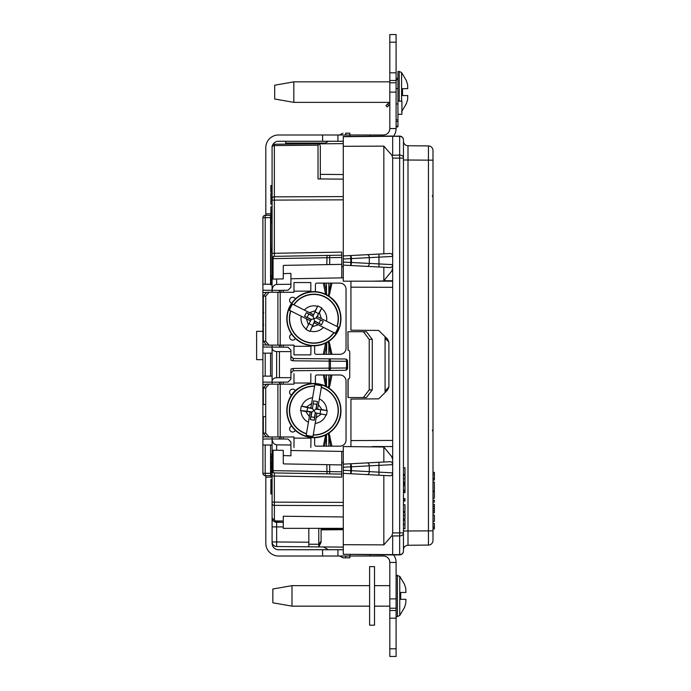 <?xml version="1.0" encoding="UTF-8"?>
<svg xmlns="http://www.w3.org/2000/svg" width="691" height="691" viewBox="0 0 691 691"><rect width="100%" height="100%" fill="white"/><g stroke="black" fill="none" stroke-linecap="round" stroke-linejoin="round"><path stroke-width="1.04" d="M328.355 387.677L330.73 374.971L328.847 374.971L328.847 384.481L330.039 384.714L329.002 388.1M325.625 386.165L325.288 384.714L326.48 384.481L326.48 374.971L324.597 374.971L326.783 386.753M329.002 433.032L331.965 446.161L323.362 446.161L325.625 434.967M295.385 390.795A3.066 3.066 0 0 0 290.35 390.19A3.066 3.066 0 0 0 291.662 395.088M291.662 426.045A3.066 3.066 0 0 0 292.664 432.005A3.066 3.066 0 0 0 295.385 430.346M331.965 446.161L339.912 446.161A6.124 6.124 0 0 0 346.036 440.037L346.036 381.095A6.124 6.124 0 0 0 339.912 374.971L331.965 374.971L330.039 384.714M325.288 384.714L323.362 374.971L316.944 374.971A1.529 1.529 0 0 0 315.416 376.5L315.416 383.531M310.82 373.667L310.82 383.66M263.34 404.503L263.34 387.988L266.657 384.161L293.977 384.161L293.977 373.667M280.2 384.161L280.2 436.98L293.977 436.98L293.977 447.466M323.362 446.161L316.193 446.161A1.529 1.529 0 0 1 314.655 444.633L314.655 438.897A1.918 1.918 0 0 0 313.887 437.36M311.719 437.273A1.918 1.918 0 0 0 310.985 438.129L293.977 438.129M280.2 436.98L266.657 436.98L263.34 433.153L263.34 416.638M263.34 433.153L265.715 433.153L265.715 387.988L263.34 387.988M265.715 433.153L269.024 436.98M269.024 384.161L265.715 387.988M310.82 447.466L310.985 438.129M323.362 374.971L324.597 374.971M326.48 374.971L328.847 374.971M330.73 374.971L331.965 374.971M330.039 436.418L328.847 436.66L328.355 433.456M326.783 434.38L324.597 446.161M325.288 436.418L326.48 436.66L326.48 446.161M315.64 383.548A27.079 27.079 0 0 1 336.405 425.596A27.079 27.079 0 0 1 289.607 422.555A27.079 27.079 0 0 1 315.64 383.548C321.626 383.98 326.912 386.139 331.507 390C338.141 395.969 341.276 403.406 340.905 412.328C340.343 426.796 326.532 438.906 312.125 437.593C307.054 437.239 302.433 435.598 298.262 432.687C281.824 421.424 284.346 396.107 299.073 387.893C304.135 384.654 309.654 383.203 315.64 383.548M314.258 420.24L315.511 412.864L316.953 413.149L312.997 436.332A25.774 25.774 0 0 1 306.208 435.175L310.164 411.957L311.589 412.199L310.328 419.575L314.258 420.24L314.535 417.407L311.002 416.803L311.935 411.948L307.046 411.223L307.65 407.69L301.276 406.135L306.562 406.999L311.624 403.414L314.794 384.809A25.774 25.774 0 0 1 321.583 385.967L318.413 404.598L321.971 409.625L327.249 410.558L315.839 409.184L317.437 401.566L313.515 400.892L312.505 408.614L313.515 400.892M313.213 435.062A24.505 24.505 0 0 0 321.367 387.236L321.332 387.452A24.289 24.289 0 0 1 313.256 434.846L313.213 435.062M314.578 386.07A24.505 24.505 0 0 0 306.424 433.913L306.459 433.689A24.289 24.289 0 0 1 314.543 386.295L314.578 386.07M301.276 406.135L300.516 410.575L305.793 411.516L309.378 416.569L305.577 411.205L310.164 411.991M316.953 413.149L326.489 415.006L327.249 410.558M306.372 434.207L306.208 435.175M310.838 407.992L311.624 403.414L306.26 407.215L312.254 408.269M314.794 384.809L314.63 385.777M321.419 386.943L321.583 385.967M307.65 407.69L312.505 408.614L313.887 410.566L316.184 408.942L322.187 409.927L318.413 404.598L317.635 409.15M312.997 436.332L313.17 435.356M321.203 414.142L316.176 417.701L321.203 414.142M316.184 408.942L317.437 401.566M326.489 415.006L315.511 412.864M314.535 417.407L315.269 412.518L313.887 410.566L311.589 412.199M311.002 416.803L310.328 419.575M313.23 403.734L316.763 404.33M320.123 413.451L320.719 409.918M307.046 411.223L300.516 410.575M397.938 119.793L397.938 103.909L396.098 103.909L396.098 119.793L397.938 119.793L397.938 126.868L396.098 126.868L397.938 126.868M397.938 103.909L397.938 88.595L396.098 88.595M389.819 102.881A4.137 4.137 0 0 0 387.539 104.047L385.949 105.637L387.245 106.932L388.843 105.343A2.298 2.298 0 0 1 389.819 104.764M369.616 585.64L291.991 585.64L291.991 606.154L369.616 606.154M291.991 585.64L272.85 589.008L272.85 602.785L291.991 606.154M397.394 575.232L397.394 616.571L399.752 615.465L399.752 576.337L396.098 575.232M405.919 599.339L405.755 603.554L405.919 599.339L400.694 599.339L400.694 592.455L405.919 592.455L405.755 588.24L405.919 592.455M404.485 584.413L405.755 588.24M404.485 607.38L405.755 603.554M400.694 599.339L400.694 592.455M389.819 81.858L293.83 81.858L293.83 102.372L389.819 102.372M293.83 81.858L274.69 85.226L274.69 99.003L293.83 102.372M399.234 101.145L399.234 71.449L397.938 71.449L397.938 88.595M401.592 101.145L401.592 72.555L399.234 71.449M407.759 95.565L407.595 99.772L407.759 95.565L402.533 95.565L402.533 88.673L407.759 88.673L407.595 84.457L407.759 88.673M406.325 80.631L407.595 84.457M406.325 103.598L407.595 99.772M402.533 95.565L402.533 88.673M374.513 566.62L374.513 625.182L369.616 625.182L369.616 566.62L374.513 566.62M285.711 141.266L285.711 144.125M363.354 397.558L369.219 389.897L372.268 389.897L366.403 397.558L348.109 397.558L348.109 379.178A2.298 1.762 90 0 0 349.75 376.889L349.75 352.393A2.298 1.762 90 0 0 348.109 350.095L347.91 331.723L348.109 350.095M363.354 331.723L366.403 331.723L372.268 339.376L369.219 339.376L363.354 331.723L348.109 331.723M372.268 389.897L372.268 339.376M347.988 331.723L347.988 350.095M348.109 379.178L348.109 397.558M347.988 379.186L347.988 397.558M369.219 389.897L369.219 339.376M339.203 328.311A27.079 27.079 0 0 1 292.915 335.835A27.079 27.079 0 0 1 309.542 291.982A27.079 27.079 0 0 1 339.203 328.311C337.035 333.9 333.425 338.322 328.38 341.579C320.736 346.182 312.703 346.994 304.282 344.032C289.469 336.69 284.226 325.046 288.562 309.102C290.393 304.36 293.304 300.421 297.311 297.285C312.902 284.873 336.37 294.703 339.903 311.192C341.518 316.979 341.285 322.68 339.203 328.311M337.104 326.549L338.253 327.128A25.774 25.774 0 0 1 335.152 333.278L334.003 332.699A24.505 24.505 0 0 1 290.661 310.89L289.512 310.311A25.774 25.774 0 0 1 292.604 304.152L293.753 304.731A24.505 24.505 0 0 1 337.104 326.549L337.104 326.549M326.515 321.22L336.906 326.446A24.289 24.289 0 0 0 293.951 304.835L313.619 314.733L312.997 316.029L306.32 312.669L304.524 316.228L311.209 319.588L310.553 320.9L290.859 310.985A24.289 24.289 0 0 0 333.805 332.604L314.137 322.706L309.974 331.49L314.638 320.978L321.453 324.744L323.241 321.185L316.158 317.955L321.825 307.953L319.441 312.755L321.384 318.637L326.515 321.22A12.879 12.879 0 0 0 321.6 308.402M317.238 316.547L321.384 318.637L319.328 312.401L316.556 317.825M338.253 327.128L337.363 326.679M323.241 321.185L316.158 317.955L313.887 318.706L314.768 321.384L321.453 324.744M314.768 321.384L314.137 322.706M334.263 332.837L335.152 333.278M289.512 310.311L290.393 310.751M293.485 304.601L292.604 304.152M313.619 314.733L315.709 310.579L309.464 312.643L315.355 310.7L317.791 305.923L321.825 307.953M320.615 320.088L319 323.284M312.418 326.713L318.266 324.787L312.418 326.713M310.518 320.883L305.949 329.46L309.974 331.49M308.324 324.658L306.389 318.801L308.324 324.658M305.949 329.46L311.209 319.588M304.524 316.228L311.615 319.458L313.887 318.706L313.135 316.435L306.32 312.669M307.158 317.324L308.765 314.129M312.997 316.029L317.791 305.923M315.269 311.978L318.465 313.593M309.309 323.82L312.505 325.435M343.28 516.972L283.267 516.229L283.267 528.347L343.28 528.347M378.685 398.845L350.933 399.087L378.685 398.845L387.565 390.07L388.886 387.072L388.886 342.071L385.077 338.262L385.077 336.612M378.944 330.635A9.19 9.19 0 0 0 378.659 330.428L350.933 330.186L350.933 281.194M283.267 290.315L283.267 292.293M283.267 345.12L283.267 347.098M283.267 382.175L283.267 384.161M283.267 436.98L283.267 438.958M269.024 292.293L265.715 296.128L263.34 296.128L266.657 292.293L293.977 292.293L293.977 282.559L310.82 282.559L310.82 291.801M311.719 345.414A1.918 1.918 0 0 0 310.985 346.269L310.82 354.854L293.977 354.854L293.977 345.12L266.657 345.12L263.34 341.294L265.715 341.294L269.024 345.12M432.998 523.372L434.38 523.398L434.38 529.004L432.998 529.03M434.38 527.095L432.998 527.069M432.998 515.063L434.38 515.089L434.38 521.334L432.998 521.36M432.998 504.344L434.38 504.37L434.38 512.877L432.998 512.912M434.38 510.822L432.998 510.804M434.38 508.628L432.998 508.628M434.38 506.425L432.998 506.443M432.998 500.232L434.38 500.249L434.38 502.167L432.998 502.193M432.998 491.655L434.38 491.681L434.38 498.185L432.998 498.211M432.998 472.333L434.38 472.359L434.38 480.003L432.998 480.02M434.38 478.414L432.998 478.405M434.38 474.268L432.998 474.294M432.998 482.085L434.38 482.111L434.38 490.912L432.998 490.938M343.28 470.277L350.821 470.666L350.657 463.765L390.19 461.692C391.685 461.813 392.514 462.789 392.669 464.628L343.28 467.22L343.28 464.153L350.657 463.765A3.066 0.613 87 0 1 351.434 466.822L351.434 470.666A3.066 0.613 93 0 1 350.657 473.724L343.28 473.344L343.28 467.22M350.657 463.765L378.97 462.288L378.97 475.209L350.657 473.724L390.19 475.797C391.685 475.684 392.514 474.7 392.669 472.86L392.669 532.916L403.449 532.891L403.449 551.055A3.826 3.826 0 0 1 399.657 554.882L392.669 554.942L392.669 535.94L391.935 535.672L392.669 532.916M367.18 462.901A3.066 1.961 87 0 1 369.305 465.959L369.305 471.538A3.066 1.961 93 0 1 367.18 474.596M343.28 262.053L350.821 262.45L350.657 255.549L390.19 253.476C391.685 253.597 392.514 254.573 392.669 256.413L343.28 259.004L343.28 255.938L350.657 255.549A3.066 0.613 87 0 1 351.434 258.607L351.434 262.45A3.066 0.613 93 0 1 350.657 265.508L343.28 265.119L343.28 259.004M350.657 255.549L378.97 254.063L378.97 266.994L350.657 265.508L390.19 267.581C391.685 267.46 392.514 266.484 392.669 264.644L392.669 268.039L391.788 271.019L383.833 280.736L392.669 280.762L372.216 281.194L343.28 281.194L343.28 265.119M367.18 254.685A3.066 1.961 87 0 1 369.305 257.743L369.305 263.314A3.066 1.961 93 0 1 367.18 266.372M350.657 265.508L350.821 262.45L392.669 264.644L392.669 158.084L391.935 155.328L399.657 155.078L399.657 136.118L398.258 136.101M350.657 473.724L350.821 470.666L392.669 472.86L392.669 459.705L391.788 456.725L392.669 456.457M403.449 474.501L404.978 474.501L404.978 467.738L403.449 467.738M403.449 478.725L404.978 478.725L404.978 482.154L403.449 482.154M404.978 478.725L404.978 475.391L403.449 475.391M403.449 491.647L404.978 491.647L404.978 492.623L403.449 492.623M404.978 491.647L404.978 490.178L403.449 490.178M404.978 490.178L404.978 485.669L403.449 485.669M404.978 485.669L404.978 484.149L403.449 484.149M404.978 484.149L404.978 483.173L403.449 483.173M403.449 501.035L404.978 501.035L404.978 498.617L403.449 498.617M404.978 500.146L403.449 500.146M403.449 511.504L404.978 511.504L404.978 504.741L403.449 504.741M403.449 519.027L404.978 519.027L404.978 512.523L403.449 512.523M404.978 515.555L403.449 515.555M403.449 528.727L404.978 528.727L404.978 520.176L403.449 520.176M404.978 524.512L403.449 524.512M404.978 524.391L403.449 524.391M432.998 160.157L432.998 540.483A4.595 4.595 0 0 1 428.446 545.078L428.446 160.157L432.998 160.157L432.998 150.517A4.595 4.595 0 0 0 428.446 145.922L408.001 145.741A4.595 4.595 0 0 1 403.449 141.145A4.595 4.595 0 0 0 408.001 145.741L408.001 545.259A4.595 4.595 0 0 0 403.449 549.855L403.449 551.055M399.657 554.882L399.657 155.078A3.826 2.522 180 0 1 403.449 157.6L403.449 532.891M403.449 139.979A3.826 3.645 180 0 0 399.657 136.334L392.669 136.274L399.657 136.118A3.826 3.826 0 0 1 403.449 139.945L403.449 157.6M392.669 271.287L391.788 271.019M383.833 253.813L383.833 146.121L343.28 146.302L343.28 136.49L392.669 136.058M389.819 610.516L396.098 610.516L396.098 656.45L389.819 656.45L389.819 562.448L396.098 562.448A12.706 12.706 0 0 0 393.645 554.933L394.069 554.933M392.669 554.942L343.28 554.294L399.657 554.666A3.826 3.645 -0 0 0 403.449 551.021M383.833 462.029L383.833 447.008L391.788 456.725M383.833 146.121L391.935 155.328M350.933 287.171L392.669 287.318M383.833 447.008L343.28 446.55L343.28 464.153M403.449 159.984L428.446 160.157L428.446 145.922M428.446 545.078L408.001 545.259M345.733 133.147L349.862 133.182L345.733 133.147L345.733 134.987M339.696 134.987L342.926 133.173M349.862 133.182L349.862 134.987M342.926 557.827L345.733 557.853L342.926 557.827L339.696 556.013M349.862 556.013L349.862 557.818L345.733 557.853L345.733 556.013M385.077 392.592L385.077 338.262M378.659 330.428L387.539 339.074L388.886 342.071M328.484 549.734L323.492 546.944M328.484 141.266L323.967 143.797M320.313 546.909L343.28 547.117L318.784 546.901L318.784 528.347M343.28 136.706L392.669 136.274L392.669 155.06M391.935 535.672L383.833 544.879L343.28 544.698L343.28 554.294M403.449 139.945L403.449 141.145A4.595 4.595 0 0 0 408.001 145.741M350.933 399.087L350.933 440.573L392.669 440.426M343.28 255.938L343.28 146.302M392.669 281.194L372.216 281.194M392.669 446.55L372.216 446.55M350.933 446.55L350.933 440.573M383.833 544.879L383.833 475.468M343.28 473.344L343.28 544.698M383.833 280.736L383.833 267.244M392.669 459.705L392.669 268.039M265.715 404.494L262.9 404.503L262.9 401.523L263.34 401.523M263.34 419.61L262.9 419.61L262.9 416.63L265.715 416.647M262.9 404.503L262.9 416.63M263.34 296.128L263.34 341.294M263.755 312.643L262.9 312.643L262.9 309.663L263.34 309.663M263.34 327.75L262.9 327.75L262.9 312.643M262.9 324.77L263.755 324.779M262.9 359.666L256.62 359.666L256.62 331.335L262.9 331.335M272.09 147.192A2.298 1.624 0 0 1 274.362 145.568L274.362 144.229A2.298 2.298 0 0 0 272.09 146.527L272.09 200.096L272.09 146.527A2.298 2.298 0 0 1 274.362 144.229L319.492 143.832L320.313 146.138L320.313 178.943L343.28 179.142L318.015 178.926L318.015 145.188L318.689 143.84M272.695 144.972A6.426 6.426 0 0 1 278.516 141.266L343.28 141.266M265.81 215.367L265.81 147.693A12.706 12.706 0 0 1 278.516 134.987L383.393 134.987A6.426 6.426 0 0 0 389.819 128.552L389.819 82.773L396.098 82.773L396.098 92.11L389.819 92.11M343.28 549.734L278.516 549.734A6.426 6.426 0 0 1 272.09 543.307L272.09 493.953L270.863 493.953L270.863 492.553L272.09 492.553M396.098 562.448L396.098 608.227L389.819 608.227M396.098 610.516L396.098 608.227M389.819 42.203L389.819 34.55L396.098 34.55L396.098 42.203L389.819 42.203L389.819 72.823L396.098 72.823L396.098 42.203M396.098 72.823L396.098 82.773M389.819 34.55L396.098 34.55M393.645 136.067A12.706 12.706 0 0 0 396.098 128.552L396.098 92.11M396.098 80.484L389.819 80.484L389.819 82.773M389.819 80.484L389.819 72.823M396.098 128.552L389.819 128.552M363.371 556.013L278.516 556.013A12.706 12.706 0 0 1 265.81 543.307L265.81 475.633M350.017 136.429L350.017 134.987L362.265 134.987M350.017 554.571L350.017 556.013L383.393 556.013A6.426 6.426 0 0 1 389.819 562.448M265.81 213.83L270.863 213.83M272.09 211.567L270.863 211.567L270.863 210.945L272.09 210.945L272.09 209.865L270.863 209.865L270.863 206.92L272.09 206.92L272.09 204.173L270.863 204.173L270.863 201.418L272.09 201.418M270.863 492.553L270.863 491.241L272.09 491.241L272.09 490.765L270.863 490.765L270.863 489.712L272.09 489.712M270.863 489.712L270.863 488.183L272.09 488.183L272.09 487.587L270.863 487.587L270.863 487.12L272.09 487.12M272.09 485.237L270.863 485.237L270.863 484.641L272.09 484.641L272.09 483.7L270.863 483.7L270.863 483.234L272.09 483.234L272.09 482.292L270.863 482.292L270.863 481.817L272.09 481.817M272.09 480.357L270.863 480.357L270.863 479.468L272.09 479.468L272.09 477.17L265.81 477.17M369.918 134.987L369.918 136.257M369.918 554.743L369.918 556.013M397.938 101.145L401.92 101.145L401.92 114.317L397.938 114.317M322.611 556.013L322.611 549.734M337.925 556.013L337.925 549.734M337.925 134.987L337.925 141.266M322.611 134.987L322.611 141.266M295.385 298.935A3.066 3.066 0 0 0 290.35 298.331A3.066 3.066 0 0 0 291.662 303.228M291.662 334.185A3.066 3.066 0 0 0 292.664 340.145A3.066 3.066 0 0 0 295.385 338.478M328.355 295.817L330.73 283.111L331.965 283.111L329.002 296.24M326.783 294.893L326.48 292.621L325.288 292.854L323.362 283.111L324.597 283.111L326.48 292.621L326.48 283.111L328.847 283.111L328.847 292.621L330.039 292.854M325.625 294.306L325.288 292.854M329.002 341.173L331.965 354.302L323.362 354.302L325.288 344.559L326.48 344.792L324.597 354.302M330.039 344.559L328.847 344.792L328.355 341.596M326.783 342.52L326.48 354.302M325.288 344.559L325.625 343.107M331.965 354.302L339.912 354.302A6.124 6.124 0 0 0 346.036 348.178L346.036 289.235A6.124 6.124 0 0 0 339.912 283.111L331.965 283.111M323.362 283.111L316.944 283.111A1.529 1.529 0 0 0 315.416 284.64L315.416 291.671M313.887 345.5A1.918 1.918 0 0 1 314.655 347.037L314.655 352.773A1.529 1.529 0 0 0 316.193 354.302L323.362 354.302M265.715 341.294L265.715 296.128M326.48 283.111L324.597 283.111M330.73 283.111L328.847 283.111M266.458 436.755L262.9 436.807L262.9 439.035L272.09 438.958L272.09 445.013L262.9 445.013L262.9 439.035M272.09 376.12L262.9 376.12L262.9 384.326L266.458 384.386M262.9 290.237L272.09 290.315L272.09 284.26L262.9 284.26L262.9 292.466L266.458 292.518M262.9 327.75L262.9 347.029L288.009 347.184L290.92 350.095L290.92 351.624L276.642 351.589C273.895 351.339 272.375 350.182 272.09 348.117L272.09 345.12M262.9 344.947L266.458 344.895M262.9 292.466L262.9 309.663M262.9 308.203L263.34 308.195M262.9 347.029L262.9 353.153L272.09 353.153M262.9 329.21L263.34 329.218M262.9 436.807L262.9 419.61M262.9 401.523L262.9 384.326M262.9 421.069L263.34 421.078M262.9 382.097L272.09 382.183L272.09 381.164C272.375 379.1 273.895 377.942 276.642 377.692L290.92 377.649L290.92 379.186L288.009 382.097L272.09 382.183L272.09 384.161M283.267 455.568L290.92 455.818L290.92 441.955L288.009 439.044L272.09 438.958C272.453 442.508 273.973 444.468 276.642 444.849L276.642 450.256L273.049 450.195L273.049 470.631A2.298 1.339 91 0 0 274.344 472.929A2.298 2.298 0 0 1 272.09 470.631L272.09 450.178L283.267 450.377L283.267 463.531L283.906 463.911L329.711 464.706L329.667 473.896L274.344 472.929L341.751 474.104L341.751 477.17L272.09 475.995L272.09 470.631A2.298 2.298 0 0 0 274.344 472.929L274.362 502.132L272.09 502.132L272.09 517.697A4.595 4.595 0 0 0 276.642 522.292L273.403 520.919L272.09 517.697A2.298 1.624 0 0 0 274.362 519.321L275.027 520.936A2.298 1.322 135.5 0 1 273.403 520.919M279.44 290.384L288.009 290.237L290.92 287.318L290.92 284.26L276.642 284.424C273.973 284.804 272.453 286.774 272.09 290.315L279.44 290.384L279.44 292.293M290.92 445.013L276.642 444.849M283.267 273.627L290.92 273.377L290.92 284.26M272.09 258.641L272.09 253.286L274.362 253.286L274.344 256.344A2.298 1.339 89 0 0 273.049 258.641L273.049 279.078L272.09 279.095L272.09 258.641A2.298 2.298 0 0 1 274.344 256.344L341.751 255.169L341.751 257.467L272.09 258.641A2.298 2.298 0 0 1 274.344 256.344L276.676 256.309M286.601 256.136L329.667 255.385L329.711 264.567L326.8 264.618L341.751 264.359L341.751 257.467M272.09 470.631L341.751 471.806L341.751 474.104M272.09 253.286L272.09 200.096L274.362 200.096L274.362 253.286L341.751 252.111L341.751 255.169M341.751 471.806L341.751 464.922L326.8 464.654L327.05 473.853M283.267 278.905L273.049 279.078L283.267 278.905L283.267 265.664L283.768 265.37L326.8 264.618L327.05 255.428M290.92 450.506L341.751 451.396L341.751 464.922M345.293 370.29L329.166 370.428L329.166 368.13L347.564 367.992A2.298 2.298 0 0 1 345.293 370.29A2.298 1.27 -90.5 0 0 346.545 367.992L346.545 361.281L293.2 360.832L290.92 360.201L290.92 351.624M329.166 370.428L293.2 370.739L290.92 373.036L293.2 370.739L293.2 368.441L329.166 368.13L329.166 358.845A2.298 1.27 90.5 0 1 330.428 361.143L330.428 368.13A2.298 1.27 -90.5 0 1 329.166 370.428M293.2 360.832L293.2 358.534L290.92 356.236L293.2 358.534L345.293 358.992A2.298 1.27 90.5 0 1 346.545 361.281L347.564 361.281L347.564 367.992M345.293 358.992A2.298 2.298 0 0 1 347.564 361.281A2.298 2.298 0 0 0 345.293 358.992M272.09 284.26L272.09 279.095M272.09 381.164L272.09 348.117M272.081 476.989A1.529 1.529 0 0 1 272.09 477.17A1.529 1.529 0 0 0 272.081 476.989L270.863 476.989L270.863 476.427L272.09 476.427M270.863 473.344L270.552 475.633A1.529 1.529 0 0 1 270.863 475.667A1.529 1.529 0 0 0 270.552 475.633L265.197 475.633A2.298 2.298 0 0 1 262.9 473.344L262.9 445.013M270.552 284.26L270.552 215.367A1.529 1.529 0 0 0 272.021 214.288A1.529 1.529 0 0 1 270.552 215.367L265.197 215.367A2.298 2.298 0 0 0 262.9 217.656L262.9 284.26M262.9 376.12L262.9 353.153M272.09 454.263L270.863 454.263L270.863 456.855L272.09 456.855M272.09 457.796L270.863 457.796L270.863 462.625L272.09 462.625M270.863 460.068L272.09 460.068M270.863 462.063L272.09 462.063M272.09 463.445L270.863 463.445L270.863 466.511L272.09 466.511L270.863 466.511M270.863 464.931L272.09 464.931M270.863 466.425L272.09 466.425M272.09 467.962L270.863 467.962L270.863 467.453L272.09 467.453M270.863 467.962L270.863 468.61L272.09 468.61M270.863 468.61L270.863 470.416L272.09 470.416M270.863 470.416L270.863 471.055L272.09 471.055M270.863 471.055L270.863 471.573L272.09 471.573L272.09 472.16L270.863 472.16L270.863 476.427M270.863 474.441L272.09 474.441M270.863 480.357L270.863 481.817M270.863 485.237L270.863 486.887L272.09 486.887M270.863 489.237L272.09 489.237M272.09 246.963L270.863 246.963L270.863 222.934L272.09 222.934M272.09 275.89L270.863 275.89L270.863 251.852L272.09 251.852M272.09 185.525L270.863 185.525L270.863 189.36L272.09 189.36M270.863 187.201L272.09 187.201M270.863 187.684L272.09 187.684M272.09 189.749L270.863 189.749L270.863 192.202L272.09 192.202M272.09 193.575L270.863 193.575L270.863 197.6L272.09 197.6M270.863 193.687L272.09 193.687M270.863 197.108L272.09 197.108M270.863 201.418L270.863 198.68L272.09 198.68M270.863 211.567L270.863 213.467L272.09 213.467M270.863 213.467L272.09 213.795M270.863 213.795L270.863 214.288L272.09 214.288M272.09 215.462L270.863 215.462L270.863 215.955L272.09 215.955M272.09 217.129L270.863 217.129L270.863 222.934M270.863 218.529L272.09 218.529M270.863 218.632L272.09 218.632M270.863 220.222L272.09 220.222M270.863 221.828L272.09 221.828M270.863 221.932L272.09 221.932M270.863 248.44L272.09 248.44L270.863 248.44L270.863 251.87M270.863 250.099L272.09 250.099M270.863 251.774L272.09 251.774M270.863 276.011L272.09 276.011L270.863 276.011L270.863 279.449L272.09 279.449L270.863 279.449M270.863 277.678L272.09 277.678L272.09 279.354L270.863 279.354M272.09 280.529L270.863 280.529L270.863 284.968M270.863 282.809L272.09 282.809M321.082 528.347L321.082 542.323L318.784 546.901L276.642 546.529L308.834 546.806L308.834 528.347M321.082 542.323L318.784 546.901L310.354 546.823M274.897 521.93L283.267 522.353L276.642 522.292L276.642 546.529A4.595 4.595 0 0 1 272.09 541.934L272.09 475.995M276.642 522.292L275.027 520.936L283.267 521.005M318.352 143.84L343.28 143.624M279.44 377.649L279.44 351.624M293.2 368.441L290.92 369.072L290.92 377.649M343.28 277.851L290.92 278.767M341.751 266.648L343.28 266.64M341.751 451.396L343.28 451.422M343.28 462.633L341.751 462.625M279.44 436.98L279.44 438.889M283.267 450.377L276.642 450.256M341.751 264.359L341.751 277.877M272.09 450.178L272.09 445.013M279.44 382.244L279.44 384.161M279.44 345.12L279.44 347.029M262.9 400.063L263.34 400.054M330.73 446.161L328.847 436.66L328.847 446.161M310.82 383.013L293.977 383.013M277.903 384.161L277.903 436.98M315.623 383.833A26.794 26.794 0 0 1 340.646 411.801A26.794 26.794 0 0 1 313.153 437.351A26.794 26.794 0 0 1 287.119 409.331A26.794 26.794 0 0 1 315.623 383.833M301.768 406.213A12.879 12.879 0 0 1 312.582 397.757M308.419 422.227A12.879 12.879 0 0 1 301.008 410.661M319.372 398.923A12.879 12.879 0 0 1 326.765 410.471M326.005 414.928A12.879 12.879 0 0 1 315.208 423.376M397.938 121.417L396.098 121.417M396.098 126.194L397.938 126.194M387.539 104.047L388.843 105.343M338.935 328.208A26.794 26.794 0 0 1 304.861 343.937A26.794 26.794 0 0 1 288.493 310.155A26.794 26.794 0 0 1 322.913 293.485A26.794 26.794 0 0 1 338.935 328.208M304.342 310.06A12.879 12.879 0 0 1 317.566 306.363M323.414 327.37A12.879 12.879 0 0 1 310.199 331.049M306.165 329.02A12.879 12.879 0 0 1 301.25 316.219M403.449 531.016L432.998 530.843M392.669 535.94L399.657 535.922A3.826 2.522 -0 0 0 403.449 533.4M403.449 158.109L392.669 158.084M385.077 390.951L388.886 387.072M396.098 618.177L389.819 618.177M389.819 648.797L396.098 648.797M285.711 143.054L325.28 143.054M389.819 598.89L396.098 598.89M330.73 354.302L328.847 344.792L328.847 354.302M277.903 292.293L277.903 345.12M280.2 292.293L280.2 345.12M310.82 291.153L293.977 291.153M310.985 346.269L293.977 346.269M272.09 436.98L272.09 438.958M272.09 292.293L272.09 290.315M276.642 279.017L276.642 284.424M276.642 351.589L276.642 377.692M262.9 473.344L270.552 473.344L270.552 445.013M270.552 376.12L270.552 353.153M270.863 217.656L262.9 217.656M265.197 215.367L265.197 284.26M265.197 445.013L265.197 475.633M265.197 353.153L265.197 376.12M280.987 438.923L280.987 436.98M270.863 481.497L272.09 481.497M321.082 541.321L318.784 544.266L308.834 544.206M272.09 541.934L308.834 542.219M283.267 526.939L272.09 526.888M272.09 198.472A2.298 1.624 0 0 1 274.362 196.849L274.362 200.096L343.28 199.846M318.015 145.188L274.362 145.568L274.362 196.849L343.28 196.598M343.28 502.374L274.362 502.132L274.362 519.321M343.28 505.622L274.362 505.38A2.298 1.624 180 0 1 272.09 503.756M320.313 174.348L343.28 174.547M321.082 529.289L343.28 529.142M343.28 529.703L321.082 529.85M280.987 384.161L280.987 382.218M280.987 347.055L280.987 345.12M280.987 292.293L280.987 290.358M389.819 585.64L374.513 585.64M389.819 606.154L374.513 606.154M397.394 616.571L396.098 616.571M399.752 615.465L404.58 607.38M399.752 576.337L404.58 584.413M396.098 80.942L397.938 77.262M401.592 111.683L406.42 103.598M401.592 72.555L406.42 80.631M432.324 430.122L432.998 431.745M432.324 195.726L432.998 197.35"/></g></svg>
